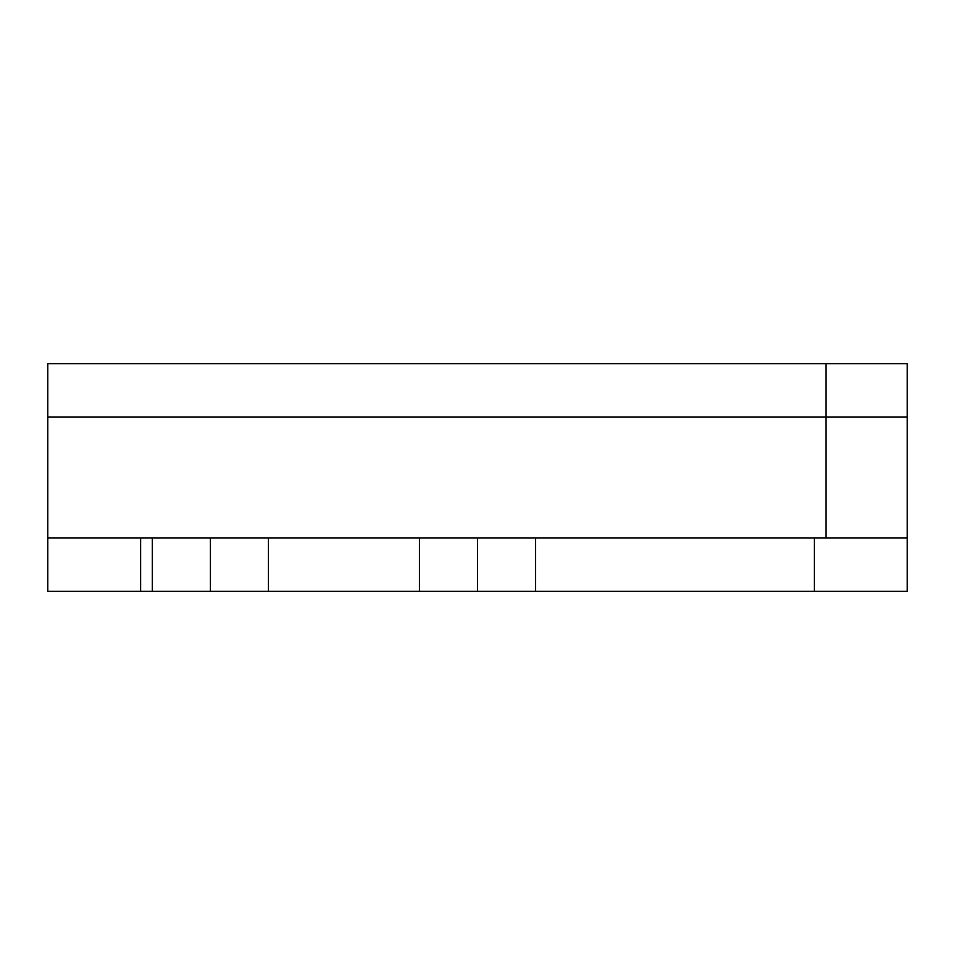 <?xml version="1.0" encoding="UTF-8"?>
<svg xmlns="http://www.w3.org/2000/svg" width="955" height="955" viewBox="0 0 955 955"><rect width="100%" height="100%" fill="white"/><g stroke="black" fill="none" stroke-linecap="round" stroke-linejoin="round"><path stroke-width="1.43" d="M193.352 537.892L152.287 537.892L152.287 591.324L140.672 591.324L140.672 537.892L47.75 537.892L47.75 591.324L140.672 591.324L140.672 537.892L47.75 537.892L47.75 591.324L193.352 591.324M210.363 591.324L477.5 591.324L477.5 537.892L210.363 537.892L210.363 591.324L268.439 591.324L268.439 537.892L419.424 537.892L419.424 591.324L268.439 591.324L268.439 537.892L210.363 537.892L210.363 591.324L152.287 591.324L152.287 537.892L210.363 537.892M494.511 591.324L907.25 591.324L907.25 537.892L494.511 537.892M140.672 537.892L152.287 537.892L140.672 537.892M47.75 537.892L47.75 363.676L47.75 417.108L907.25 417.108L907.25 363.676L47.75 363.676L907.25 363.676L907.25 537.892L907.25 417.108L825.944 417.108L825.944 537.892L825.944 363.676L825.944 417.108L47.75 417.108L47.75 537.892M477.5 537.892L535.576 537.892L535.576 591.324L535.576 537.892L814.329 537.892L814.329 591.324L477.5 591.324L477.5 537.892L419.424 537.892L419.424 591.324L477.5 591.324M814.329 591.324L907.25 591.324L907.25 537.892L814.329 537.892L814.329 591.324"/></g></svg>
